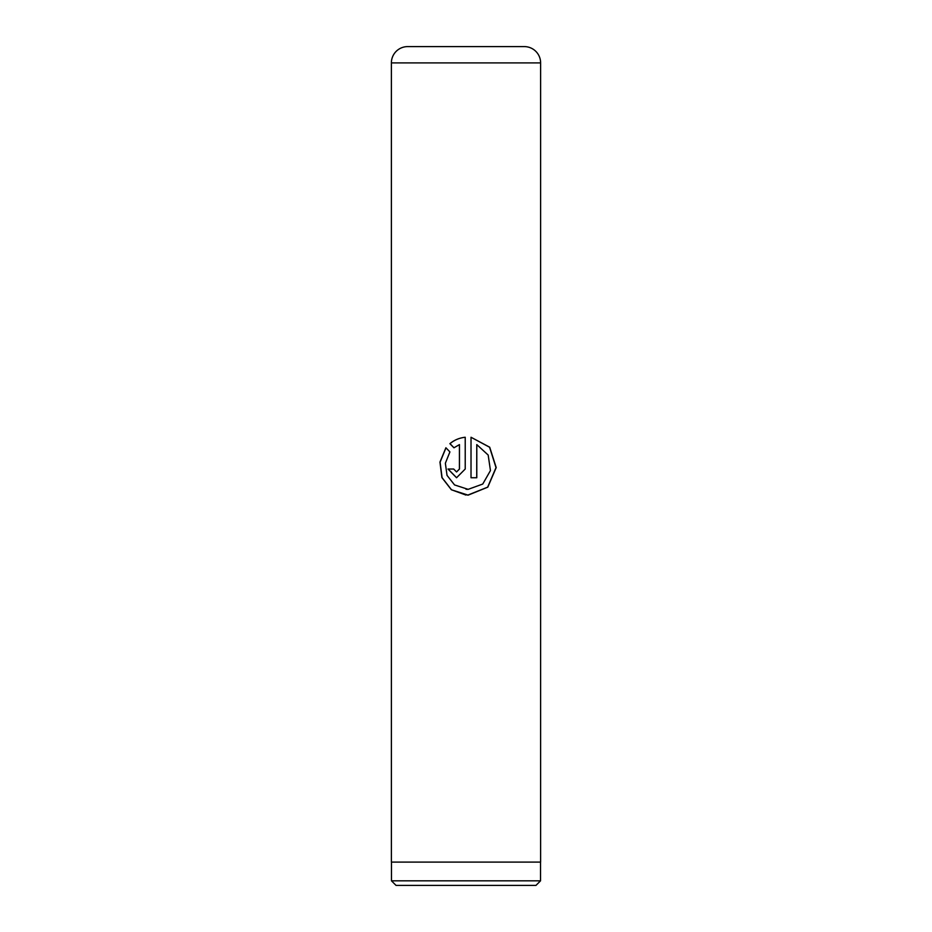 <?xml version="1.0" encoding="UTF-8"?>
<svg xmlns="http://www.w3.org/2000/svg" width="932" height="932" viewBox="0 0 932 932"><rect width="100%" height="100%" fill="white"/><g stroke="black" fill="none" stroke-linecap="round" stroke-linejoin="round"><path stroke-width="1.4" d="M535.958 885.4L396.042 885.4L391.475 880.833L540.525 880.833L535.958 885.4M391.475 862.1L391.475 880.833M540.525 862.1L540.525 880.833M478.582 46.6L453.418 46.6L478.582 46.6M407.692 46.6L524.308 46.6A16.31 16.31 0 0 1 540.618 62.91L391.382 62.91A16.31 16.31 0 0 1 407.692 46.6M471.021 437.259L471.021 477.743L476.788 477.743L476.788 444.611L488.182 455.061L490.453 470.567L482.753 484.046L468.144 489.347L454.56 484.943L447.034 475.378L445.368 463.239L449.911 451.904L445.904 447.768L439.951 462.109L441.908 477.592L451.379 489.766L468.12 495.148L487.797 487.156L496.208 467.584L489.708 447.209L471.021 437.259L489.568 447.232L496.022 467.596L487.657 487.156L467.701 495.148M459.429 444.611L459.429 469.029L456.54 471.942L453.674 469.029L447.989 469.029L456.552 477.743L465.219 469.029L465.219 437.259C459.429 437.877 454.315 440.009 449.888 443.667L453.942 447.791L459.464 444.611L459.464 469.029L456.598 471.942M540.618 62.91L540.618 862.1L391.382 862.1L391.382 62.91M456.587 477.743L448.106 469.029L453.674 469.029M465.231 437.259C459.464 437.877 454.385 440.009 449.993 443.667L449.888 443.667M449.993 443.667L454.012 447.791M445.974 447.838L440.102 462.156L442.071 477.627L451.484 489.778L466 495.078M471.021 477.743L476.718 477.743L476.788 444.611M468.144 489.347L466 489.253"/></g></svg>
